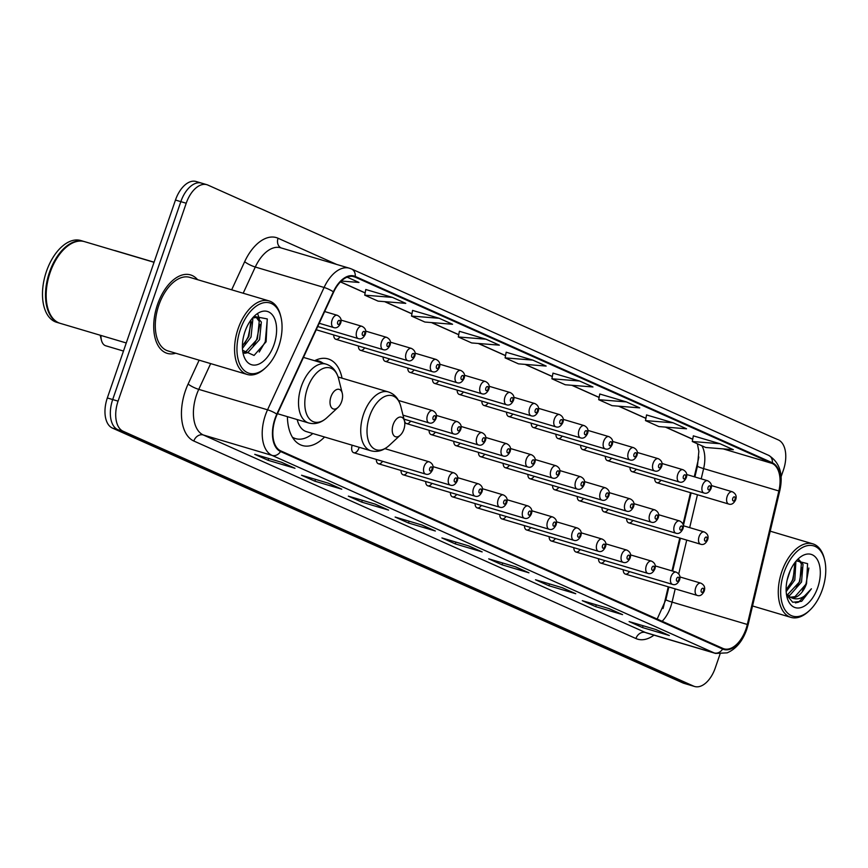 <?xml version="1.0" encoding="UTF-8"?>
<svg xmlns="http://www.w3.org/2000/svg" width="868" height="868" viewBox="0 0 868 868"><rect width="100%" height="100%" fill="white"/><g stroke="black" fill="none" stroke-linecap="round" stroke-linejoin="round"><path stroke-width="1.3" d="M342.046 378.177A45.179 25.725 106.5 0 0 328.082 358.907A45.179 25.725 106.5 0 0 314.639 360.719M694.259 476.771L698.176 460.203A34.102 19.411 106.5 0 0 698.838 457.013M663.033 608.533A34.102 19.411 106.5 0 0 663.846 605.452L668.251 586.822M672.006 570.905L679.785 538.03M682.997 524.391L690.494 492.688M287.406 416.662A45.179 25.725 106.5 0 0 302.346 445.523A45.179 25.725 106.5 0 0 324.567 437.005M629.994 467.32A6.391 3.635 106.5 0 0 632.11 471.649A6.391 3.635 106.5 0 0 636.244 469.176M605.311 456.297A6.391 3.635 106.5 0 0 607.416 460.615A6.391 3.635 106.5 0 0 611.549 458.152M580.616 445.262A6.391 3.635 106.5 0 0 582.732 449.591A6.391 3.635 106.5 0 0 586.866 447.118M555.921 434.239A6.391 3.635 106.5 0 0 558.037 438.557A6.391 3.635 106.5 0 0 562.171 436.094M531.238 423.204A6.391 3.635 106.5 0 0 533.353 427.523A6.391 3.635 106.5 0 0 537.476 425.06M506.543 412.17A6.391 3.635 106.5 0 0 508.659 416.499A6.391 3.635 106.5 0 0 512.793 414.025M481.859 401.146A6.391 3.635 106.5 0 0 483.975 405.464A6.391 3.635 106.5 0 0 488.098 403.002M457.165 390.112A6.391 3.635 106.5 0 0 459.281 394.43A6.391 3.635 106.5 0 0 463.414 391.967M432.481 379.077A6.391 3.635 106.5 0 0 434.586 383.406A6.391 3.635 106.5 0 0 438.72 380.933M407.786 368.054A6.391 3.635 106.5 0 0 409.902 372.372A6.391 3.635 106.5 0 0 414.036 369.909M383.092 357.019A6.391 3.635 106.5 0 0 385.208 361.338A6.391 3.635 106.5 0 0 389.341 358.875M358.408 345.996A6.391 3.635 106.5 0 0 360.524 350.314A6.391 3.635 106.5 0 0 364.647 347.851M333.713 334.961A6.391 3.635 106.5 0 0 335.829 339.279A6.391 3.635 106.5 0 0 339.963 336.817M654.689 478.355A6.391 3.635 106.5 0 0 656.805 482.673A6.391 3.635 106.5 0 0 660.928 480.21M601.915 507.509A6.391 3.635 106.5 0 0 604.03 511.827A6.391 3.635 106.5 0 0 608.164 509.364M577.231 496.474A6.391 3.635 106.5 0 0 579.347 500.793A6.391 3.635 106.5 0 0 583.47 498.33M552.536 485.44A6.391 3.635 106.5 0 0 554.652 489.769A6.391 3.635 106.5 0 0 558.786 487.295M527.852 474.416A6.391 3.635 106.5 0 0 529.957 478.735A6.391 3.635 106.5 0 0 534.091 476.272M503.158 463.382A6.391 3.635 106.5 0 0 505.274 467.7A6.391 3.635 106.5 0 0 509.407 465.237M478.463 452.347A6.391 3.635 106.5 0 0 480.579 456.676A6.391 3.635 106.5 0 0 484.713 454.203M453.78 441.324A6.391 3.635 106.5 0 0 455.895 445.642A6.391 3.635 106.5 0 0 460.018 443.179M429.085 430.289A6.391 3.635 106.5 0 0 431.201 434.618A6.391 3.635 106.5 0 0 435.335 432.145M404.401 419.266A6.391 3.635 106.5 0 0 406.517 423.584A6.391 3.635 106.5 0 0 410.64 421.121M626.609 518.532A6.391 3.635 106.5 0 0 628.725 522.861A6.391 3.635 106.5 0 0 632.848 520.388M475.078 503.559A6.391 3.635 106.5 0 0 477.194 507.889A6.391 3.635 106.5 0 0 481.328 505.415M450.394 492.536A6.391 3.635 106.5 0 0 452.499 496.854A6.391 3.635 106.5 0 0 456.633 494.391M573.835 547.686A6.391 3.635 106.5 0 0 575.951 552.005A6.391 3.635 106.5 0 0 580.084 549.542M425.7 481.501A6.391 3.635 106.5 0 0 427.815 485.82A6.391 3.635 106.5 0 0 431.949 483.357M598.529 558.71A6.391 3.635 106.5 0 0 600.645 563.039A6.391 3.635 106.5 0 0 604.779 560.565M499.773 514.594A6.391 3.635 106.5 0 0 501.878 518.912A6.391 3.635 106.5 0 0 506.011 516.449M549.151 536.652A6.391 3.635 106.5 0 0 551.267 540.97A6.391 3.635 106.5 0 0 555.39 538.507M524.456 525.617A6.391 3.635 106.5 0 0 526.572 529.947A6.391 3.635 106.5 0 0 530.706 527.484M401.005 470.467A6.391 3.635 106.5 0 0 403.121 474.796A6.391 3.635 106.5 0 0 407.255 472.322M376.321 459.443A6.391 3.635 106.5 0 0 378.437 463.762A6.391 3.635 106.5 0 0 382.56 461.299M352.191 445.219A6.391 3.635 106.5 0 0 353.743 452.727A6.391 3.635 106.5 0 0 358.907 448.094M623.224 569.744A6.391 3.635 106.5 0 0 625.329 574.063A6.391 3.635 106.5 0 0 629.463 571.6M202.526 183.484A25.573 14.561 106.5 0 0 201.495 183.105L196.125 181.51A25.573 14.561 106.5 0 0 175.466 200.052L107.328 397.956A25.573 14.561 106.5 0 0 112.384 428.065L682.834 682.921A25.573 14.561 106.5 0 0 683.865 683.3L689.235 684.895A25.573 14.561 106.5 0 1 688.215 684.516A25.573 14.561 106.5 0 0 689.235 684.895L694.617 686.49A25.573 14.561 106.5 0 0 715.265 667.948L720.028 654.125M781.016 476.988L783.413 470.044A25.573 14.561 106.5 0 0 778.346 439.935L207.897 185.079A25.573 14.561 106.5 0 0 206.866 184.7A25.573 14.561 106.5 0 0 186.219 203.242L118.07 401.146A25.573 14.561 106.5 0 0 123.137 431.255L117.755 429.66L688.215 684.516L117.755 429.66A25.573 14.561 106.5 0 1 112.699 399.551A25.573 14.561 106.5 0 0 117.755 429.66L112.384 428.065M186.219 203.242L180.837 201.647L112.699 399.551L180.837 201.647A25.573 14.561 106.5 0 1 201.495 183.105A25.573 14.561 106.5 0 0 180.837 201.647L175.466 200.052M197.578 279.68A40.915 23.295 106.5 0 0 190.537 274.917A40.915 23.295 106.5 0 0 157.499 304.581A40.915 23.295 106.5 0 0 167.231 353.363A40.915 23.295 106.5 0 0 175.727 353.222A40.915 23.295 106.5 0 1 167.231 353.363A40.915 23.295 106.5 0 1 157.499 304.581A40.915 23.295 106.5 0 1 190.537 274.917A40.915 23.295 106.5 0 1 197.578 279.68M745.992 629.04A27.277 15.526 -73.5 0 1 723.966 648.808A27.277 15.526 -73.5 0 1 722.87 648.407L280.765 450.893A27.277 15.526 -73.5 0 1 277.12 414.405L333.659 292.071A27.277 15.526 -73.5 0 1 353.938 276.675A27.277 15.526 -73.5 0 1 355.034 277.076L772.14 463.425A27.277 15.526 -73.5 0 1 778.867 490.973L747.315 624.472A27.277 15.526 -73.5 0 1 745.992 629.04M746.35 629.191A27.96 15.917 106.5 0 0 747.706 624.515L779.258 491.017A27.96 15.917 106.5 0 0 772.368 462.785L355.251 276.436A27.96 15.917 106.5 0 0 333.355 291.811L276.816 414.134A27.96 15.917 106.5 0 0 280.548 451.534L722.643 649.047A27.96 15.917 106.5 0 0 746.35 629.191M281.612 462.308L254.747 454.322L268.114 460.3L294.99 468.286L281.612 462.308M294.089 467.906A6.825 5.588 -65.9 0 0 294.426 468.069A6.825 5.588 -65.9 0 0 294.99 468.286M268.744 458.478L268.114 460.3M328.408 483.216L301.543 475.23L314.91 481.208L341.786 489.183L328.408 483.216M340.885 488.814A6.825 5.588 -65.9 0 0 341.222 488.977A6.825 5.588 -65.9 0 0 341.786 489.183M315.54 479.386L314.91 481.208M375.204 504.124L348.339 496.138L361.706 502.105L388.582 510.091L375.204 504.124M387.681 509.722A6.825 5.588 -65.9 0 0 388.007 509.885A6.825 5.588 -65.9 0 0 388.582 510.091M362.325 500.293L361.706 502.105M422 525.031L395.135 517.046L408.502 523.013L435.367 530.999L422 525.031M434.477 530.63A6.825 5.588 -65.9 0 0 434.803 530.793A6.825 5.588 -65.9 0 0 435.367 530.999M409.121 521.201L408.502 523.013M655.98 629.56L629.105 621.575L642.472 627.542L669.347 635.528L655.98 629.56M668.447 635.159A6.825 5.588 -65.9 0 0 668.783 635.322A6.825 5.588 -65.9 0 0 669.347 635.528M643.101 625.73L642.472 627.542M609.184 608.652L582.309 600.667L595.676 606.634L622.551 614.62L609.184 608.652M621.651 614.251A6.825 5.588 -65.9 0 0 621.987 614.414A6.825 5.588 -65.9 0 0 622.551 614.62M596.305 604.822L595.676 606.634M562.388 587.745L535.513 579.759L548.891 585.737L575.755 593.723L562.388 587.745M574.855 593.343A6.825 5.588 -65.9 0 0 575.191 593.506A6.825 5.588 -65.9 0 0 575.755 593.723M549.509 583.914L548.891 585.737M515.592 566.837L488.717 558.851L502.095 564.829L528.959 572.815L515.592 566.837M528.059 572.435A6.825 5.588 -65.9 0 0 528.395 572.598A6.825 5.588 -65.9 0 0 528.959 572.815M502.713 563.017L502.095 564.829M468.796 545.929L441.921 537.943L455.299 543.921L482.163 551.907L468.796 545.929M481.263 551.527A6.825 5.588 -65.9 0 0 481.599 551.701A6.825 5.588 -65.9 0 0 482.163 551.907M455.917 542.109L455.299 543.921M123.137 431.255L693.586 686.111A25.573 14.561 106.5 0 0 694.617 686.49M439.197 318.285L411.519 316.071L424.886 322.039L452.564 324.263L439.197 318.285L412.582 310.418M392.401 297.377L364.723 295.163L378.09 301.131L405.768 303.355L392.401 297.377L365.786 289.511M341.319 281.037L358.972 282.447L347.146 277.163M579.585 381.009L551.907 378.784L565.274 384.763L592.952 386.976L579.585 381.009L552.97 373.131M626.37 401.906L599.766 394.007L598.692 399.692L612.07 405.66L639.749 407.884L626.37 401.906L598.692 399.692M673.167 422.814L645.488 420.6L658.866 426.568L686.545 428.792L673.167 422.814L646.562 414.947M719.963 443.722L692.284 441.508L705.662 447.476L733.341 449.7L719.963 443.722L693.358 435.855M485.993 339.193L459.389 331.283L458.315 336.968L471.682 342.947L499.36 345.16L485.993 339.193L458.315 336.968M532.789 360.101L505.111 357.876L518.478 363.855L546.156 366.068L532.789 360.101L506.174 352.234M505.111 357.876L506.185 352.191M551.907 378.784L552.981 373.099M645.488 420.6L646.562 414.915M692.284 441.508L693.358 435.812M411.519 316.071L412.593 310.386M364.723 295.163L365.797 289.478M784.054 572.446A36.651 20.865 106.5 0 0 785.247 610.258A36.651 20.865 106.5 0 0 809.529 610.475A36.651 20.865 106.5 0 0 822.376 589.567A36.651 20.865 106.5 0 0 824.6 559.773A36.651 20.865 106.5 0 0 805.819 546.07A36.651 20.865 106.5 0 0 784.054 572.446M824.6 559.773L824.253 558.384A38.366 21.841 106.5 0 0 812.795 543.835A38.366 21.841 106.5 0 0 781.818 571.643A38.366 21.841 106.5 0 0 790.943 617.376A38.366 21.841 106.5 0 0 808.488 611.441L809.529 610.475M790.151 570.764L787.092 580.258M795.902 561.336L794.817 580.019L786.18 591.607M794.893 562.605L793.135 579.52L786.115 589.839M798.766 559.578L803.041 564.341L801.533 582.016L789.956 595.177L787.96 595.719M798.419 559.719L801.359 563.842L799.851 581.517L787.254 595.014M786.549 594.916L792.712 602.251L801.663 601.318L811.396 588.797C804.549 598.215 797.486 601.014 790.238 597.195A19.27 10.969 106.5 0 0 791.008 597.477A19.27 10.969 106.5 0 0 806.578 583.513L794.99 596.674L790.271 597.206L786.397 593.918M817.743 587.495A27.798 15.819 106.5 0 0 816.842 558.829A27.798 15.819 106.5 0 0 798.43 558.666A27.798 15.819 106.5 0 0 788.686 574.518A27.798 15.819 106.5 0 0 787.005 597.108A27.798 15.819 106.5 0 0 801.24 607.502A27.798 15.819 106.5 0 0 817.743 587.495M806.578 583.513L807.565 563.647L796.303 560.858M811.396 588.797L798.679 602.11L795.435 602.902M808.867 568.03L806.046 583.719L802.39 590.804M802.184 567.596L799.33 581.723L795.674 588.808M795.468 565.6L792.614 579.726L788.947 586.811M393.171 424.582A10.232 5.826 106.5 0 0 393.497 435.128A10.232 5.826 106.5 0 0 400.278 435.194A10.232 5.826 106.5 0 0 403.859 429.356A10.232 5.826 106.5 0 0 404.477 421.045A10.232 5.826 106.5 0 0 399.237 417.215A10.232 5.826 106.5 0 0 393.171 424.582M297.203 419.569A30.684 17.469 106.5 0 0 306.469 431.635L370.864 450.763C377.287 452.456 383.406 450.676 389.222 445.425A28.188 16.047 106.5 0 1 370.538 445.251A28.188 16.047 106.5 0 1 369.616 416.173A28.188 16.047 106.5 0 1 386.358 395.884A28.188 16.047 106.5 0 1 400.799 406.43C398.803 398.857 394.658 394.029 388.354 391.935A30.684 17.469 106.5 0 0 363.562 414.177A30.684 17.469 106.5 0 0 370.864 450.763M292.364 437.168A40.492 23.056 106.5 0 0 295.619 438.633A40.492 23.056 106.5 0 0 312.827 433.523M292.744 437.776A40.492 23.056 106.5 0 0 292.928 437.83L295.619 438.633M323.015 363.204A40.492 23.056 106.5 0 0 318.686 361.001L315.995 360.209A40.492 23.056 106.5 0 0 315.8 360.155M318.686 361.001A40.492 23.056 106.5 0 0 315.16 360.459M100.308 335.254A10.232 5.826 106.5 0 0 100.569 336.827L101.447 340.289A14.496 8.246 106.5 0 0 105.777 345.789L123.473 351.052M100.992 335.46A14.496 8.246 106.5 0 0 101.447 340.289M330.947 396.784A10.232 5.826 106.5 0 0 331.283 407.331A10.232 5.826 106.5 0 0 338.064 407.396A10.232 5.826 106.5 0 0 341.645 401.559A10.232 5.826 106.5 0 0 342.263 393.247A10.232 5.826 106.5 0 0 337.023 389.417A10.232 5.826 106.5 0 0 330.947 396.784M240.338 329.536A36.651 20.865 106.5 0 0 241.532 367.348A36.651 20.865 106.5 0 0 265.825 367.565A36.651 20.865 106.5 0 0 278.661 346.657A36.651 20.865 106.5 0 0 280.885 316.863A36.651 20.865 106.5 0 0 262.103 303.16A36.651 20.865 106.5 0 0 240.338 329.536M280.885 316.863L280.538 315.475A38.366 21.841 106.5 0 0 269.08 300.925A38.366 21.841 106.5 0 0 238.103 328.733A38.366 21.841 106.5 0 0 247.228 374.466A38.366 21.841 106.5 0 0 264.773 368.531L265.825 367.565M269.08 300.925L189.81 277.369A38.366 21.841 106.5 0 0 158.833 305.178A38.366 21.841 106.5 0 0 167.958 350.911L247.228 374.466M154.037 262.299L84.543 241.64A42.619 24.261 106.5 0 0 65.057 248.237A42.619 24.261 106.5 0 0 50.116 272.552A42.619 24.261 106.5 0 0 47.534 307.196A42.619 24.261 106.5 0 0 60.261 323.363L126.261 342.969M64.926 248.357A42.196 24.022 106.5 0 0 64.796 248.487A42.196 24.022 106.5 0 0 50.008 272.552A42.196 24.022 106.5 0 0 47.447 306.849A42.196 24.022 106.5 0 0 47.49 307.022M84.207 241.554A42.619 24.261 106.5 0 0 83.87 241.445A42.619 24.261 106.5 0 0 49.443 272.346A42.619 24.261 106.5 0 0 59.588 323.156A42.619 24.261 106.5 0 0 59.925 323.254M83.87 241.445L80.854 240.544A42.619 24.261 106.5 0 0 46.427 271.445A42.619 24.261 106.5 0 0 56.572 322.267L59.588 323.156M252.317 318.263L252.827 319.511L251.015 337.088L242.443 348.383M251.004 319.923L248.888 336.448L242.4 346.05M252.469 318.089L257.199 317.308L261.355 322.039L259.554 339.616L247.673 352.701L244.548 353.319M256.103 317.124L259.228 321.41L257.416 338.987L245.536 352.061L243.897 352.516M274.038 344.585A27.798 15.819 106.5 0 0 273.127 315.919A27.798 15.819 106.5 0 0 254.715 315.757A27.798 15.819 106.5 0 0 244.971 331.609A27.798 15.819 106.5 0 0 243.29 354.198A27.798 15.819 106.5 0 0 257.525 364.593A27.798 15.819 106.5 0 0 274.038 344.585M242.595 350.292L254.053 355.446L266.118 341.764L267.246 318.914L254.14 316.419M267.311 319.044L265.282 341.775L259.228 352.05M257.904 314.444L259.369 318.643M259.901 324.415L256.744 339.247L253.152 346.18M251.362 321.876L248.215 336.708L244.624 343.641M682.834 682.921L693.586 686.111M107.328 397.956L118.07 401.146M662.165 621.282A27.277 15.526 106.5 0 0 670.747 606.678A27.277 15.526 106.5 0 0 672.071 602.11L675.195 588.884M654.016 635.137A42.619 24.261 -73.5 0 1 635.918 638.533L193.824 441.02A8.528 6.987 114.1 0 1 203.307 434.976L645.412 632.49A34.102 19.411 106.5 0 0 646.779 632.989L715.568 653.43A34.102 19.411 -73.5 0 1 714.201 652.931A8.528 6.987 -65.9 0 0 722.643 649.047M193.824 441.02A42.619 24.261 -73.5 0 1 185.383 390.839A42.619 24.261 -73.5 0 1 188.128 384.003L199.141 360.177M276.816 414.134A8.528 1.736 -155.2 0 0 267.55 409.804L198.761 389.363A34.102 19.411 106.5 0 0 196.559 394.831A34.102 19.411 106.5 0 0 203.307 434.976L272.096 455.418A34.102 19.411 -73.5 0 1 267.55 409.804L324.089 287.471A34.102 19.411 -73.5 0 1 349.435 268.223L280.635 247.781A34.102 19.411 106.5 0 0 255.29 267.029L243.181 293.232M715.568 653.43L727.167 652.855C736.086 648.949 742.596 641.159 746.708 629.495L748.183 624.396A8.528 0.694 -166.7 0 1 747.706 624.515M778.997 490.42A8.528 0.694 -166.7 0 1 779.735 490.908C783.533 474.254 779.833 462.394 768.614 455.331A8.528 6.987 114.1 0 1 772.368 462.785M355.251 276.436A8.528 6.987 -65.9 0 0 351.507 268.982L349.435 268.223M333.355 291.811A8.528 1.736 -155.2 0 0 324.089 287.471L255.29 267.029A8.528 1.736 24.8 0 1 244.667 261.68A42.619 24.261 -73.5 0 1 278.053 238.244L336.665 264.425M748.183 624.396L779.735 490.908A8.528 0.694 -166.7 0 1 779.258 491.017M280.548 451.534A8.528 6.987 114.1 0 1 272.096 455.418L714.201 652.931L645.412 632.49A8.528 6.987 114.1 0 0 635.918 638.533M231.669 289.804L244.667 261.68M210.664 363.605L198.761 389.363A8.528 1.736 24.8 0 1 188.128 384.003M281.026 247.89A8.528 6.987 114.1 0 1 278.053 238.244M355.034 277.076L352.799 276.415M747.315 624.472L672.071 602.11A15.342 1.248 13.3 0 1 665.908 599.593L668.881 587.007M778.867 490.973L703.622 468.611A27.277 15.526 106.5 0 0 701.886 445.794M678.733 573.922L686.729 540.091M689.68 527.625L697.449 494.76M701.203 478.843L703.622 468.611A15.342 1.248 13.3 0 1 697.46 466.105L698.849 451.403L697.384 443.776M772.14 463.425L723.207 448.886M692.718 439.197L665.68 427.121M645.922 418.289L618.884 406.213M599.137 397.392L572.088 385.305M552.341 376.484L525.292 364.397M505.545 355.576L478.496 343.489M458.749 334.668L431.7 322.592M411.953 313.76L384.904 301.684M365.157 292.863L340.495 281.84M303.474 357.399L326.129 364.137C332.433 366.231 336.589 371.059 338.585 378.632A28.188 16.047 106.5 0 0 324.144 368.097A28.188 16.047 106.5 0 0 307.402 388.376A28.188 16.047 106.5 0 0 308.324 417.465A28.188 16.047 106.5 0 0 326.997 417.627L338.064 407.396M326.129 364.137A30.684 17.469 106.5 0 0 301.348 386.39A30.684 17.469 106.5 0 0 308.65 422.966C315.073 424.658 321.193 422.879 326.997 417.627M695.691 587.81A6.391 3.635 -73.5 0 1 700.856 583.166C704.328 584.902 705.434 587.571 704.187 591.184C702.277 594.971 699.955 596.392 697.221 595.426A6.391 3.635 -73.5 0 1 695.691 587.81M703.514 590.793A2.127 1.215 106.5 0 0 703.091 588.287A2.127 1.215 106.5 0 0 701.279 589.795A2.127 1.215 106.5 0 0 701.702 592.301A2.127 1.215 106.5 0 0 703.514 590.793M671.007 576.775A6.391 3.635 -73.5 0 1 676.172 572.142C679.633 573.878 680.74 576.547 679.492 580.149C677.582 583.947 675.261 585.357 672.526 584.392A6.391 3.635 -73.5 0 1 671.007 576.775M678.819 579.759A2.127 1.215 106.5 0 0 678.396 577.253A2.127 1.215 106.5 0 0 676.595 578.772A2.127 1.215 106.5 0 0 677.018 581.278A2.127 1.215 106.5 0 0 678.819 579.759M646.313 565.741A6.391 3.635 -73.5 0 1 651.477 561.108C654.949 562.844 656.056 565.513 654.798 569.126C652.899 572.913 650.577 574.334 647.832 573.368A6.391 3.635 -73.5 0 1 646.313 565.741M654.136 568.735A2.127 1.215 106.5 0 0 653.712 566.229A2.127 1.215 106.5 0 0 651.901 567.737A2.127 1.215 106.5 0 0 652.324 570.243A2.127 1.215 106.5 0 0 654.136 568.735M621.629 554.717A6.391 3.635 -73.5 0 1 626.794 550.073C630.255 551.809 631.361 554.489 630.114 558.091C628.204 561.889 625.882 563.299 623.148 562.334A6.391 3.635 -73.5 0 1 621.629 554.717M629.441 557.701A2.127 1.215 106.5 0 0 629.018 555.194A2.127 1.215 106.5 0 0 627.217 556.703A2.127 1.215 106.5 0 0 627.629 559.22A2.127 1.215 106.5 0 0 629.441 557.701M596.934 543.683A6.391 3.635 -73.5 0 1 602.099 539.05C605.571 540.786 606.678 543.455 605.419 547.057C603.52 550.854 601.198 552.265 598.453 551.299A6.391 3.635 -73.5 0 1 596.934 543.683M604.746 546.666A2.127 1.215 106.5 0 0 604.334 544.16A2.127 1.215 106.5 0 0 602.522 545.679A2.127 1.215 106.5 0 0 602.945 548.185A2.127 1.215 106.5 0 0 604.746 546.666M572.24 532.648A6.391 3.635 -73.5 0 1 577.404 528.015C580.876 529.751 581.983 532.42 580.735 536.033C578.826 539.82 576.504 541.241 573.77 540.276A6.391 3.635 -73.5 0 1 572.24 532.648M580.063 535.643A2.127 1.215 106.5 0 0 579.64 533.136A2.127 1.215 106.5 0 0 577.828 534.645A2.127 1.215 106.5 0 0 578.251 537.151A2.127 1.215 106.5 0 0 580.063 535.643M547.556 521.625A6.391 3.635 -73.5 0 1 552.721 516.992C556.182 518.717 557.299 521.397 556.041 524.999C554.142 528.796 551.82 530.207 549.075 529.241A6.391 3.635 -73.5 0 1 547.556 521.625M555.368 524.608A2.127 1.215 106.5 0 0 554.945 522.102A2.127 1.215 106.5 0 0 553.144 523.61A2.127 1.215 106.5 0 0 553.567 526.127A2.127 1.215 106.5 0 0 555.368 524.608M522.861 510.59A6.391 3.635 -73.5 0 1 528.026 505.957C531.498 507.693 532.605 510.362 531.357 513.975C529.447 517.762 527.126 519.173 524.391 518.218A6.391 3.635 -73.5 0 1 522.861 510.59M530.684 513.585A2.127 1.215 106.5 0 0 530.261 511.068A2.127 1.215 106.5 0 0 528.449 512.587A2.127 1.215 106.5 0 0 528.872 515.093A2.127 1.215 106.5 0 0 530.684 513.585M498.178 499.556A6.391 3.635 -73.5 0 1 503.342 494.923C506.803 496.659 507.91 499.328 506.662 502.941C504.753 506.728 502.431 508.149 499.697 507.183A6.391 3.635 -73.5 0 1 498.178 499.556M505.99 502.55A2.127 1.215 106.5 0 0 505.567 500.044A2.127 1.215 106.5 0 0 503.765 501.552A2.127 1.215 106.5 0 0 504.189 504.058A2.127 1.215 106.5 0 0 505.99 502.55M473.483 488.532A6.391 3.635 -73.5 0 1 478.648 483.899C482.12 485.635 483.226 488.304 481.968 491.906C480.069 495.704 477.747 497.114 475.002 496.149A6.391 3.635 -73.5 0 1 473.483 488.532M481.306 491.516A2.127 1.215 106.5 0 0 480.883 489.009A2.127 1.215 106.5 0 0 479.071 490.529A2.127 1.215 106.5 0 0 479.494 493.035A2.127 1.215 106.5 0 0 481.306 491.516M448.799 477.498A6.391 3.635 -73.5 0 1 453.964 472.865C457.425 474.601 458.532 477.27 457.284 480.883C455.374 484.669 453.053 486.091 450.318 485.125A6.391 3.635 -73.5 0 1 448.799 477.498M456.611 480.492A2.127 1.215 106.5 0 0 456.188 477.975A2.127 1.215 106.5 0 0 454.387 479.494A2.127 1.215 106.5 0 0 454.799 482A2.127 1.215 106.5 0 0 456.611 480.492M424.105 466.474A6.391 3.635 -73.5 0 1 429.269 461.83C432.741 463.566 433.848 466.246 432.589 469.848C430.691 473.646 428.369 475.056 425.624 474.091A6.391 3.635 -73.5 0 1 424.105 466.474M431.917 469.458A2.127 1.215 106.5 0 0 431.504 466.951A2.127 1.215 106.5 0 0 429.693 468.46A2.127 1.215 106.5 0 0 430.116 470.977A2.127 1.215 106.5 0 0 431.917 469.458M628.725 522.861L700.606 544.214A6.391 3.635 -73.5 0 1 699.087 536.598A6.391 3.635 -73.5 0 1 704.252 531.965L683.279 525.726M704.675 538.583A2.127 1.215 106.5 0 0 705.098 541.1A2.127 1.215 106.5 0 0 706.899 539.581A2.127 1.215 106.5 0 0 706.476 537.075A2.127 1.215 106.5 0 0 704.675 538.583M604.03 511.827L675.912 533.191A6.391 3.635 -73.5 0 1 674.393 525.563A6.391 3.635 -73.5 0 1 679.557 520.93L658.584 514.702M679.98 527.56A2.127 1.215 106.5 0 0 680.404 530.066A2.127 1.215 106.5 0 0 682.205 528.558A2.127 1.215 106.5 0 0 681.792 526.041A2.127 1.215 106.5 0 0 679.98 527.56M579.347 500.793L651.228 522.156A6.391 3.635 -73.5 0 1 649.709 514.529A6.391 3.635 -73.5 0 1 654.863 509.896L633.9 503.668M655.286 516.525A2.127 1.215 106.5 0 0 655.709 519.031A2.127 1.215 106.5 0 0 657.521 517.523A2.127 1.215 106.5 0 0 657.098 515.017A2.127 1.215 106.5 0 0 655.286 516.525M554.652 489.769L626.533 511.122A6.391 3.635 -73.5 0 1 625.014 503.505A6.391 3.635 -73.5 0 1 630.179 498.872L609.206 492.633M630.602 505.501A2.127 1.215 106.5 0 0 631.025 508.008A2.127 1.215 106.5 0 0 632.826 506.489A2.127 1.215 106.5 0 0 632.403 503.982A2.127 1.215 106.5 0 0 630.602 505.501M529.957 478.735L601.85 500.098A6.391 3.635 -73.5 0 1 600.32 492.471A6.391 3.635 -73.5 0 1 605.484 487.838L584.522 481.61M605.907 494.467A2.127 1.215 106.5 0 0 606.331 496.973A2.127 1.215 106.5 0 0 608.142 495.465A2.127 1.215 106.5 0 0 607.719 492.948A2.127 1.215 106.5 0 0 605.907 494.467M505.274 467.7L577.155 489.064A6.391 3.635 -73.5 0 1 575.636 481.447A6.391 3.635 -73.5 0 1 580.8 476.803L559.827 470.575M581.224 483.433A2.127 1.215 106.5 0 0 581.647 485.95A2.127 1.215 106.5 0 0 583.448 484.431A2.127 1.215 106.5 0 0 583.025 481.924A2.127 1.215 106.5 0 0 581.224 483.433M480.579 456.676L552.46 478.029A6.391 3.635 -73.5 0 1 550.941 470.413A6.391 3.635 -73.5 0 1 556.106 465.78L535.133 459.541M556.529 472.409A2.127 1.215 106.5 0 0 556.952 474.915A2.127 1.215 106.5 0 0 558.764 473.396A2.127 1.215 106.5 0 0 558.341 470.89A2.127 1.215 106.5 0 0 556.529 472.409M455.895 445.642L527.777 467.006A6.391 3.635 -73.5 0 1 526.258 459.378A6.391 3.635 -73.5 0 1 531.422 454.745L510.449 448.517M531.845 461.375A2.127 1.215 106.5 0 0 532.258 463.881A2.127 1.215 106.5 0 0 534.07 462.373A2.127 1.215 106.5 0 0 533.646 459.866A2.127 1.215 106.5 0 0 531.845 461.375M431.201 434.618L503.082 455.971A6.391 3.635 -73.5 0 1 501.563 448.355A6.391 3.635 -73.5 0 1 506.728 443.711L485.754 437.483M507.151 450.34A2.127 1.215 106.5 0 0 507.574 452.857A2.127 1.215 106.5 0 0 509.375 451.338A2.127 1.215 106.5 0 0 508.963 448.832A2.127 1.215 106.5 0 0 507.151 450.34M406.517 423.584L478.398 444.948A6.391 3.635 -73.5 0 1 476.879 437.32A6.391 3.635 -73.5 0 1 482.033 432.687L461.071 426.459M482.456 439.316A2.127 1.215 106.5 0 0 482.879 441.823A2.127 1.215 106.5 0 0 484.691 440.315A2.127 1.215 106.5 0 0 484.268 437.798A2.127 1.215 106.5 0 0 482.456 439.316M404 419.146L453.704 433.913A6.391 3.635 -73.5 0 1 452.185 426.286A6.391 3.635 -73.5 0 1 457.349 421.653L436.376 415.425M457.772 428.282A2.127 1.215 106.5 0 0 458.195 430.788A2.127 1.215 106.5 0 0 459.997 429.28A2.127 1.215 106.5 0 0 459.573 426.774A2.127 1.215 106.5 0 0 457.772 428.282M403.002 415.154L429.02 422.879A6.391 3.635 -73.5 0 1 427.49 415.262A6.391 3.635 -73.5 0 1 432.655 410.629L398.51 400.474M433.078 417.258A2.127 1.215 106.5 0 0 433.501 419.765A2.127 1.215 106.5 0 0 435.313 418.246A2.127 1.215 106.5 0 0 434.89 415.739A2.127 1.215 106.5 0 0 433.078 417.258M656.805 482.673L728.686 504.037A6.391 3.635 -73.5 0 1 727.167 496.42A6.391 3.635 -73.5 0 1 732.321 491.776L711.359 485.548M732.755 498.406A2.127 1.215 106.5 0 0 733.167 500.923A2.127 1.215 106.5 0 0 734.979 499.404A2.127 1.215 106.5 0 0 734.556 496.897A2.127 1.215 106.5 0 0 732.755 498.406M632.11 471.649L703.991 493.002A6.391 3.635 -73.5 0 1 702.472 485.386A6.391 3.635 -73.5 0 1 707.637 480.753L686.664 474.514M708.06 487.382A2.127 1.215 106.5 0 0 708.483 489.888A2.127 1.215 106.5 0 0 710.284 488.369A2.127 1.215 106.5 0 0 709.861 485.863A2.127 1.215 106.5 0 0 708.06 487.382M607.416 460.615L679.308 481.979A6.391 3.635 -73.5 0 1 677.778 474.351A6.391 3.635 -73.5 0 1 682.942 469.718L661.98 463.49M683.366 476.348A2.127 1.215 106.5 0 0 683.789 478.854A2.127 1.215 106.5 0 0 685.601 477.346A2.127 1.215 106.5 0 0 685.178 474.839A2.127 1.215 106.5 0 0 683.366 476.348M582.732 449.591L654.613 470.944A6.391 3.635 -73.5 0 1 653.094 463.328A6.391 3.635 -73.5 0 1 658.259 458.684L637.286 452.456M658.682 465.313A2.127 1.215 106.5 0 0 659.105 467.83A2.127 1.215 106.5 0 0 660.906 466.311A2.127 1.215 106.5 0 0 660.483 463.805A2.127 1.215 106.5 0 0 658.682 465.313M558.037 438.557L629.929 459.921A6.391 3.635 -73.5 0 1 628.399 452.293A6.391 3.635 -73.5 0 1 633.564 447.66L612.591 441.432M633.987 454.289A2.127 1.215 106.5 0 0 634.41 456.796A2.127 1.215 106.5 0 0 636.222 455.288A2.127 1.215 106.5 0 0 635.799 452.77A2.127 1.215 106.5 0 0 633.987 454.289M533.353 427.523L605.235 448.886A6.391 3.635 -73.5 0 1 603.716 441.259A6.391 3.635 -73.5 0 1 608.88 436.626L587.907 430.398M609.303 443.255A2.127 1.215 106.5 0 0 609.727 445.761A2.127 1.215 106.5 0 0 611.528 444.253A2.127 1.215 106.5 0 0 611.105 441.747A2.127 1.215 106.5 0 0 609.303 443.255M508.659 416.499L580.54 437.852A6.391 3.635 -73.5 0 1 579.021 430.235A6.391 3.635 -73.5 0 1 584.186 425.602L563.213 419.363M584.609 432.231A2.127 1.215 106.5 0 0 585.032 434.738A2.127 1.215 106.5 0 0 586.833 433.219A2.127 1.215 106.5 0 0 586.421 430.712A2.127 1.215 106.5 0 0 584.609 432.231M483.975 405.464L555.856 426.828A6.391 3.635 -73.5 0 1 554.337 419.201A6.391 3.635 -73.5 0 1 559.491 414.568L538.529 408.34M559.925 421.197A2.127 1.215 106.5 0 0 560.337 423.703A2.127 1.215 106.5 0 0 562.149 422.195A2.127 1.215 106.5 0 0 561.726 419.678A2.127 1.215 106.5 0 0 559.925 421.197M459.281 394.43L531.162 415.794A6.391 3.635 -73.5 0 1 529.643 408.177A6.391 3.635 -73.5 0 1 534.807 403.533L513.834 397.305M535.231 410.163A2.127 1.215 106.5 0 0 535.654 412.68A2.127 1.215 106.5 0 0 537.455 411.161A2.127 1.215 106.5 0 0 537.032 408.654A2.127 1.215 106.5 0 0 535.231 410.163M434.586 383.406L506.478 404.759A6.391 3.635 -73.5 0 1 504.948 397.143A6.391 3.635 -73.5 0 1 510.113 392.51L489.151 386.271M510.536 399.139A2.127 1.215 106.5 0 0 510.959 401.645A2.127 1.215 106.5 0 0 512.771 400.126A2.127 1.215 106.5 0 0 512.348 397.62A2.127 1.215 106.5 0 0 510.536 399.139M409.902 372.372L481.783 393.736A6.391 3.635 -73.5 0 1 480.264 386.108A6.391 3.635 -73.5 0 1 485.429 381.475L464.456 375.247M485.852 388.104A2.127 1.215 106.5 0 0 486.275 390.611A2.127 1.215 106.5 0 0 488.076 389.103A2.127 1.215 106.5 0 0 487.653 386.596A2.127 1.215 106.5 0 0 485.852 388.104M385.208 361.338L457.1 382.701A6.391 3.635 -73.5 0 1 455.57 375.084A6.391 3.635 -73.5 0 1 460.734 370.441L439.761 364.213M461.158 377.07A2.127 1.215 106.5 0 0 461.581 379.587A2.127 1.215 106.5 0 0 463.393 378.068A2.127 1.215 106.5 0 0 462.969 375.562A2.127 1.215 106.5 0 0 461.158 377.07M360.524 350.314L432.405 371.678A6.391 3.635 -73.5 0 1 430.886 364.05A6.391 3.635 -73.5 0 1 436.051 359.417L415.078 353.189M436.474 366.046A2.127 1.215 106.5 0 0 436.897 368.553A2.127 1.215 106.5 0 0 438.698 367.045A2.127 1.215 106.5 0 0 438.275 364.527A2.127 1.215 106.5 0 0 436.474 366.046M335.829 339.279L407.71 360.643A6.391 3.635 -73.5 0 1 406.191 353.016A6.391 3.635 -73.5 0 1 411.356 348.383L390.383 342.155M411.779 355.012A2.127 1.215 106.5 0 0 412.202 357.518A2.127 1.215 106.5 0 0 414.003 356.01A2.127 1.215 106.5 0 0 413.591 353.504A2.127 1.215 106.5 0 0 411.779 355.012M316.245 329.764L383.027 349.609A6.391 3.635 -73.5 0 1 381.508 341.992A6.391 3.635 -73.5 0 1 386.661 337.359L365.699 331.12M387.095 343.988A2.127 1.215 106.5 0 0 387.508 346.495A2.127 1.215 106.5 0 0 389.32 344.976A2.127 1.215 106.5 0 0 388.897 342.469A2.127 1.215 106.5 0 0 387.095 343.988M317.742 326.52L358.332 338.585A6.391 3.635 -73.5 0 1 356.813 330.958A6.391 3.635 -73.5 0 1 361.978 326.325L341.005 320.097M362.401 332.954A2.127 1.215 106.5 0 0 362.824 335.46A2.127 1.215 106.5 0 0 364.625 333.952A2.127 1.215 106.5 0 0 364.202 331.435A2.127 1.215 106.5 0 0 362.401 332.954M319.25 323.276L333.648 327.551A6.391 3.635 -73.5 0 1 332.119 319.934A6.391 3.635 -73.5 0 1 337.283 315.29L324.665 311.547M337.706 321.919A2.127 1.215 106.5 0 0 338.129 324.426A2.127 1.215 106.5 0 0 339.941 322.918A2.127 1.215 106.5 0 0 339.518 320.411A2.127 1.215 106.5 0 0 337.706 321.919M114.229 250.461L115.227 250.646A5.11 2.908 106.5 0 0 114.609 250.581M768.614 455.331L351.507 268.982M206.866 184.7L201.495 183.105M692.707 439.295L665.409 427.099M645.911 418.387L618.613 406.191M599.115 397.479L571.817 385.284M552.319 376.571L525.021 364.376M505.523 355.663L478.225 343.468M458.727 334.755L431.429 322.57M411.931 313.858L384.643 301.663M365.135 292.95L340.43 281.905M672.646 571.09L680.414 538.214M683.355 525.748L691.123 492.883M694.888 476.966L697.46 466.105M665.908 599.593L657.174 619.058M468.503 545.842L481.599 551.701M515.299 566.75L528.395 572.598M562.095 587.658L575.191 593.506M608.891 608.566L621.987 614.414M655.687 629.474L668.783 635.322M421.707 524.945L434.803 530.793M374.922 504.037L388.007 509.885M328.126 483.129L341.222 488.977M281.33 462.221L294.426 468.069M752.545 605.972L790.943 617.376M770.22 531.183L812.795 543.835M400.278 435.194L389.222 445.425M338.129 377.005L388.354 391.935M404.477 421.045L400.799 406.43M277.456 413.7L308.65 422.966M342.263 393.247L338.585 378.632M679.883 576.938L700.856 583.166M625.329 574.063L697.221 595.426M655.199 565.903L676.172 572.142M600.645 563.039L672.526 584.392M630.504 554.88L651.477 561.108M575.951 552.005L647.832 573.368M605.821 543.845L626.794 550.073M551.267 540.97L623.148 562.334M581.126 532.811L602.099 539.05M526.572 529.947L598.453 551.299M556.442 521.787L577.404 528.015M501.878 518.912L573.77 540.276M531.748 510.753L552.721 516.992M477.194 507.889L549.075 529.241M507.053 499.729L528.026 505.957M452.499 496.854L524.391 518.218M482.369 488.695L503.342 494.923M427.815 485.82L499.697 507.183M457.675 477.66L478.648 483.899M403.121 474.796L475.002 496.149M432.991 466.637L453.964 472.865M378.437 463.762L450.318 485.125M384.925 448.658L429.269 461.83M353.743 452.727L425.624 474.091M700.606 544.214C703.34 545.18 705.662 543.769 707.572 539.972C708.83 536.402 707.724 533.733 704.252 531.965M675.912 533.191C678.657 534.145 680.979 532.735 682.877 528.948C684.147 525.368 683.029 522.699 679.557 520.93M651.228 522.156C653.962 523.122 656.284 521.701 658.194 517.914C659.452 514.344 658.345 511.675 654.863 509.896M626.533 511.122C629.278 512.087 631.6 510.677 633.499 506.879C634.758 503.31 633.651 500.641 630.179 498.872M601.85 500.098C604.584 501.064 606.906 499.642 608.815 495.856C610.074 492.286 608.967 489.606 605.484 487.838M577.155 489.064C579.889 490.029 582.211 488.619 584.121 484.821C585.379 481.252 584.273 478.583 580.8 476.803M552.46 478.029C555.205 478.995 557.527 477.584 559.426 473.787C560.695 470.217 559.589 467.548 556.106 465.78M527.777 467.006C530.511 467.971 532.833 466.55 534.742 462.763C536.001 459.194 534.894 456.514 531.422 454.745M503.082 455.971C505.827 456.937 508.149 455.526 510.048 451.729C511.317 448.159 510.2 445.49 506.728 443.711M478.398 444.948C481.132 445.902 483.454 444.492 485.364 440.694C486.623 437.125 485.516 434.456 482.033 432.687M453.704 433.913C456.449 434.879 458.771 433.457 460.669 429.671C461.928 426.101 460.821 423.432 457.349 421.653M429.02 422.879C431.754 423.844 434.076 422.434 435.986 418.636C437.244 415.067 436.137 412.398 432.655 410.629M728.686 504.037C731.42 505.002 733.742 503.592 735.652 499.794C736.91 496.225 735.804 493.556 732.321 491.776M703.991 493.002C706.736 493.968 709.058 492.557 710.957 488.76C712.216 485.19 711.109 482.521 707.637 480.753M679.308 481.979C682.042 482.944 684.364 481.523 686.273 477.736C687.532 474.167 686.425 471.487 682.942 469.718M654.613 470.944C657.358 471.91 659.68 470.499 661.579 466.702C662.837 463.132 661.731 460.463 658.259 458.684M629.929 459.921C632.663 460.875 634.985 459.465 636.884 455.667C638.154 452.098 637.047 449.429 633.564 447.66M605.235 448.886C607.969 449.852 610.291 448.43 612.2 444.644C613.459 441.074 612.352 438.405 608.88 436.626M580.54 437.852C583.285 438.817 585.607 437.407 587.506 433.609C588.775 430.04 587.658 427.371 584.186 425.602M555.856 426.828C558.591 427.794 560.912 426.372 562.822 422.586C564.081 419.016 562.974 416.336 559.491 414.568M531.162 415.794C533.907 416.759 536.229 415.349 538.127 411.551C539.386 407.982 538.279 405.313 534.807 403.533M506.478 404.759C509.212 405.725 511.534 404.314 513.444 400.517C514.702 396.947 513.596 394.278 510.113 392.51M481.783 393.736C484.528 394.701 486.85 393.28 488.749 389.493C490.008 385.924 488.901 383.244 485.429 381.475M457.1 382.701C459.834 383.667 462.156 382.256 464.054 378.459C465.324 374.889 464.217 372.22 460.734 370.441M432.405 371.678C435.139 372.632 437.461 371.222 439.371 367.424C440.629 363.855 439.523 361.186 436.051 359.417M407.71 360.643C410.455 361.609 412.777 360.187 414.676 356.401C415.946 352.831 414.828 350.162 411.356 348.383M383.027 349.609C385.761 350.574 388.083 349.164 389.992 345.366C391.251 341.797 390.144 339.128 386.661 337.359M358.332 338.585C361.077 339.54 363.399 338.129 365.298 334.343C366.556 330.762 365.45 328.093 361.978 326.325M333.648 327.551C336.383 328.516 338.704 327.095 340.614 323.308C341.873 319.739 340.766 317.07 337.283 315.29M115.227 250.646L154.07 262.19"/></g></svg>
